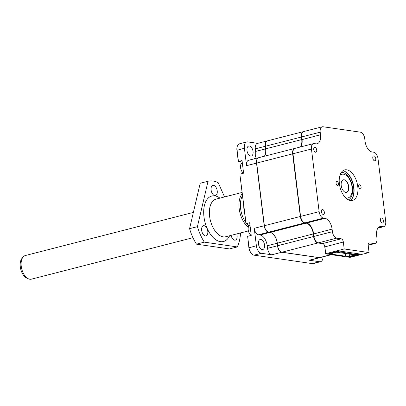 <?xml version="1.0" encoding="UTF-8"?>
<svg xmlns="http://www.w3.org/2000/svg" width="406" height="406" viewBox="0 0 406 406"><rect width="100%" height="100%" fill="white"/><g stroke="black" fill="none" stroke-linecap="round" stroke-linejoin="round"><path stroke-width="0.61" d="M314.929 147.307A2.543 1.416 75.6 0 0 314.604 147.322A2.543 1.416 75.6 0 0 313.797 149.855A2.543 1.416 75.6 0 0 315.538 152.26A2.543 1.416 75.6 0 0 315.868 152.245A2.543 1.416 75.6 0 0 316.67 149.718A2.543 1.416 75.6 0 0 314.929 147.307M373.972 155.868A2.543 1.416 75.6 0 0 373.647 155.884A2.543 1.416 75.6 0 0 372.84 158.416A2.543 1.416 75.6 0 0 374.581 160.827A2.543 1.416 75.6 0 0 374.911 160.812A2.543 1.416 75.6 0 0 375.712 158.279A2.543 1.416 75.6 0 0 373.972 155.868M381.61 218.068A2.543 1.416 75.6 0 0 381.28 218.083A2.543 1.416 75.6 0 0 380.478 220.61A2.543 1.416 75.6 0 0 382.219 223.021A2.543 1.416 75.6 0 0 382.543 223.006A2.543 1.416 75.6 0 0 383.35 220.473A2.543 1.416 75.6 0 0 381.61 218.068M359.609 184.771A2.086 1.162 75.6 0 0 359.34 184.781A2.086 1.162 75.6 0 0 358.686 186.856A2.086 1.162 75.6 0 0 360.112 188.831A2.086 1.162 75.6 0 0 360.381 188.82A2.086 1.162 75.6 0 0 361.041 186.745A2.086 1.162 75.6 0 0 359.609 184.771M346.688 169.804A15.758 8.79 75.6 0 0 344.658 169.901A15.758 8.79 75.6 0 0 339.67 185.593A15.758 8.79 75.6 0 0 350.459 200.523A15.758 8.79 75.6 0 0 352.489 200.427A15.758 8.79 75.6 0 0 357.478 184.735A15.758 8.79 75.6 0 0 346.688 169.804M342.847 170.789A15.758 8.79 75.6 0 0 342.837 170.789A15.758 8.79 75.6 0 1 347.551 173.377A15.758 8.79 75.6 0 1 353.91 187.481A15.758 8.79 75.6 0 1 353.352 195.986A15.758 8.79 75.6 0 1 350.469 200.523M337.036 181.497A2.086 1.162 75.6 0 0 336.767 181.507A2.086 1.162 75.6 0 0 336.107 183.583A2.086 1.162 75.6 0 0 337.538 185.557A2.086 1.162 75.6 0 0 337.807 185.547A2.086 1.162 75.6 0 0 338.462 183.471A2.086 1.162 75.6 0 0 337.036 181.497M322.567 209.501A2.543 1.416 75.6 0 0 322.237 209.516A2.543 1.416 75.6 0 0 321.435 212.049A2.543 1.416 75.6 0 0 323.176 214.459A2.543 1.416 75.6 0 0 323.501 214.444A2.543 1.416 75.6 0 0 324.308 211.912A2.543 1.416 75.6 0 0 322.567 209.501M353.261 196.276A16.468 9.186 75.6 0 0 353.753 187.689A16.468 9.186 75.6 0 0 347.333 173.169M319.136 211.653L300.668 216.393A6.1 3.4 75.6 0 0 303.13 221.854A6.1 3.4 75.6 0 0 304.952 222.853L323.42 218.113A6.1 3.4 -104.4 0 1 319.136 211.653L311.448 149.022A6.1 3.4 -104.4 0 1 313.483 143.628A6.1 3.4 -104.4 0 1 314.269 143.592L315.812 143.815A10.165 5.669 75.6 0 0 317.122 143.749A10.165 5.669 75.6 0 0 320.517 134.762L320.197 132.189A6.1 3.4 -104.4 0 1 322.237 126.794A6.1 3.4 -104.4 0 1 323.024 126.753L360.447 132.183A6.1 3.4 -104.4 0 1 364.73 138.644L365.05 141.222A10.165 5.669 75.6 0 0 372.185 151.991L373.728 152.214A6.1 3.4 -104.4 0 1 378.011 158.675L385.7 221.306A6.1 3.4 -104.4 0 1 383.665 226.7A6.1 3.4 -104.4 0 1 382.878 226.736L378.027 227.984M323.42 218.113L324.962 218.337A10.165 5.669 75.6 0 1 332.098 229.106L332.418 231.684L313.945 236.424A6.1 3.4 75.6 0 0 316.406 241.885A6.1 3.4 75.6 0 0 318.228 242.884L336.701 238.144A6.1 3.4 -104.4 0 1 332.418 231.684M382.878 226.736L381.335 226.512A10.165 5.669 75.6 0 0 380.026 226.578A10.165 5.669 75.6 0 0 376.631 235.566L376.951 238.139A6.1 3.4 -104.4 0 1 374.911 243.534A6.1 3.4 -104.4 0 1 374.124 243.575L369.622 242.92A3.05 1.7 75.6 0 0 369.232 242.94A3.05 1.7 75.6 0 0 368.212 245.635L369.064 252.573L344.192 248.964L343.339 242.027A3.05 1.7 75.6 0 0 341.197 238.799L336.701 238.144M313.483 143.628L295.015 148.368A6.1 3.4 75.6 0 0 293.193 150.469A6.1 3.4 75.6 0 0 292.975 153.762L311.448 149.022M300.577 216.51L292.975 153.762L300.577 216.51A5.694 3.177 75.6 0 0 302.876 221.605A5.694 3.177 75.6 0 0 302.998 221.722M316.279 241.753A5.694 3.177 75.6 0 1 316.152 241.636A5.694 3.177 75.6 0 1 313.853 236.541L313.63 233.846A10.165 5.669 75.6 0 0 309.524 224.746A10.165 5.669 75.6 0 0 306.489 223.077L304.952 222.853M344.192 248.964L325.724 253.704L324.871 246.767A3.05 1.7 75.6 0 0 323.638 244.036A3.05 1.7 75.6 0 0 322.729 243.539L318.228 242.884M369.064 252.573L350.028 257.363L348.49 257.14L360.421 254.075L339.106 250.984L327.17 254.049L325.724 253.704M322.237 126.794L303.764 131.534A6.1 3.4 75.6 0 0 301.942 133.635A6.1 3.4 75.6 0 0 301.729 136.929L320.197 132.189M300.795 146.886A10.165 5.669 75.6 0 0 301.683 144.988A10.165 5.669 75.6 0 0 302.044 139.502L301.638 137.045A5.694 3.177 75.6 0 1 301.841 133.975L301.942 133.635M293.142 150.646A5.694 3.177 75.6 0 0 293.086 150.809A5.694 3.177 75.6 0 0 292.888 153.879M313.853 236.541L313.539 233.968A10.571 5.897 75.6 0 0 309.397 224.63M343.339 242.027L324.78 246.889A3.456 1.928 75.6 0 0 323.516 243.925M324.78 246.889L325.632 253.826M301.633 145.155A10.571 5.897 75.6 0 0 301.952 139.623L301.638 137.045M346.841 253.699L347.181 256.44L349.49 256.775L348.14 257.12L345.831 256.785L345.425 253.491M345.125 253.451L345.46 256.191L344.11 256.536L331.56 254.714L331.408 253.496M331.108 253.451L331.189 254.12L329.839 254.466L327.51 253.958M328.86 253.613L327.53 254.131M337.564 251.38L330.494 253.197M331.189 254.12L328.88 253.786M332.763 253.192L332.905 254.369L331.56 254.714M345.46 256.191L332.905 254.369M347.181 256.44L345.831 256.785M349.49 256.775L349.15 254.034M330.514 253.364L331.519 253.511L336.589 252.212L355.184 254.907L350.114 256.206L351.124 256.353L358.193 254.542L358.092 253.74M356.341 253.486L356.473 254.552L337.584 251.553M358.193 254.542L356.473 254.552M338.579 251.121L338.65 251.705M350.114 256.206L349.86 254.136M357.128 254.384L357.026 253.583M262.119 249.543A5.187 2.893 -104.4 0 1 258.571 244.63A5.187 2.893 -104.4 0 1 260.21 239.464A5.187 2.893 -104.4 0 1 260.88 239.433A5.187 2.893 -104.4 0 1 264.428 244.346A5.187 2.893 -104.4 0 1 262.789 249.507A5.187 2.893 -104.4 0 1 262.119 249.543M250.649 156.107A5.187 2.893 -104.4 0 1 247.097 151.194A5.187 2.893 -104.4 0 1 248.741 146.033A5.187 2.893 -104.4 0 1 249.406 146.003A5.187 2.893 -104.4 0 1 252.958 150.915A5.187 2.893 -104.4 0 1 251.319 156.077A5.187 2.893 -104.4 0 1 250.649 156.107M242.209 161.984L242.225 161.984A6.506 3.629 -104.4 0 0 242.209 161.984L238.449 161.441L238.241 161.025L236.921 150.301A6.506 3.629 -104.4 0 1 237.155 146.789L237.307 146.282A7.115 3.969 -104.4 0 1 239.433 143.831L246.787 141.943A7.115 3.969 -104.4 0 1 247.706 141.902L257.719 143.354M323.034 256.851A7.115 3.969 -104.4 0 1 320.573 261.697L313.219 263.585A7.115 3.969 -104.4 0 1 312.3 263.626L254.029 255.176A7.115 3.969 -104.4 0 1 251.903 254.009L251.522 253.638A6.506 3.629 -104.4 0 1 248.893 247.817L247.64 236.322L251.238 235.399L249.68 222.711L246.082 223.635L239.941 174.9L245.874 223.219L246.082 223.635L249.842 224.183A6.506 3.629 -104.4 0 1 249.857 224.183L249.842 224.183M251.903 254.009A7.115 3.969 -104.4 0 1 249.03 247.64L247.64 236.322M240.002 174.123L243.6 173.205L242.042 160.517L238.449 161.441L237.058 150.124A7.115 3.969 -104.4 0 1 237.307 146.282M236.921 150.301L244.412 148.236L246.554 165.678L256.526 163.116L264.215 225.751L254.242 228.309L256.384 245.752L248.893 247.817M254.029 255.176L261.383 253.288A7.115 3.969 -104.4 0 1 256.384 245.752M261.383 253.288L271.807 254.801L281.774 252.243L319.202 257.668L309.23 260.226L319.654 261.738L312.3 263.626M320.573 261.697A7.115 3.969 -104.4 0 1 319.654 261.738M244.412 148.236A7.115 3.969 -104.4 0 1 246.787 141.943M309.23 260.226A6.1 3.4 75.6 0 0 310.017 260.19L319.989 257.632A6.1 3.4 -104.4 0 1 319.202 257.668L319.238 257.607M254.242 228.309A6.1 3.4 75.6 0 0 258.526 234.769L260.068 234.993A10.165 5.669 -104.4 0 1 267.204 245.762L267.524 248.34A6.1 3.4 75.6 0 0 271.807 254.801M254.374 158.802A10.165 5.669 -104.4 0 0 255.623 151.418L255.308 148.84L265.275 146.282A6.1 3.4 -104.4 0 1 267.315 140.892A6.1 3.4 -104.4 0 1 267.397 140.872M267.315 140.892L257.343 143.45A6.1 3.4 75.6 0 0 255.308 148.84M256.693 163.105L256.526 163.116A6.1 3.4 -104.4 0 1 258.561 157.726L248.589 160.284A6.1 3.4 75.6 0 0 246.554 165.678M258.526 234.769L268.498 232.212A6.1 3.4 -104.4 0 1 264.215 225.751L264.382 225.736M281.815 252.177L281.774 252.243A6.1 3.4 -104.4 0 1 277.496 245.777L267.524 248.34M268.533 232.146L270.041 232.435A10.165 5.669 -104.4 0 1 277.176 243.204L277.658 245.767M265.443 146.267L265.595 148.86A10.165 5.669 -104.4 0 1 264.347 156.239M242.326 162.831A5.491 3.06 75.6 0 0 240.57 167.663A5.491 3.06 75.6 0 0 243.6 173.189M249.964 225.025A5.491 3.06 75.6 0 0 248.208 229.857A5.491 3.06 75.6 0 0 251.233 235.384M193.373 212.404L25.324 255.536A12.2 6.806 75.6 0 0 23.005 257.12A12.2 6.806 75.6 0 0 21.249 266.321A12.2 6.806 75.6 0 0 28.598 278.902A12.2 6.806 75.6 0 0 29.816 279.247A12.2 6.806 75.6 0 0 31.389 279.171L192.972 237.698M23.005 257.12L21.883 258.52A11.023 6.151 75.6 0 0 20.3 266.838A11.023 6.151 75.6 0 0 26.938 278.206L28.598 278.902M339.888 175.549A12.2 6.806 -104.4 0 1 341.943 174.27A12.2 6.806 -104.4 0 1 343.517 174.194A12.2 6.806 -104.4 0 1 351.87 185.755A12.2 6.806 -104.4 0 1 348.013 197.905A12.2 6.806 -104.4 0 1 346.44 197.981A12.2 6.806 -104.4 0 1 345.592 197.773M346.216 198.361A12.2 6.806 75.6 0 0 346.374 198.321L348.013 197.905M346.501 192.358A6.455 3.598 75.6 0 0 348.45 185.877A6.455 3.598 75.6 0 0 344.039 179.838A6.455 3.598 75.6 0 0 343.293 179.858M344.207 179.792A6.455 3.598 75.6 0 0 343.374 179.833A6.455 3.598 75.6 0 0 341.329 186.263A6.455 3.598 75.6 0 0 345.75 192.378A6.455 3.598 75.6 0 0 346.582 192.337A6.455 3.598 75.6 0 0 348.627 185.912A6.455 3.598 75.6 0 0 344.207 179.792M341.943 174.27L340.309 174.692A12.2 6.806 75.6 0 0 340.152 174.732M345.11 171.56A16.265 9.074 -104.4 0 1 352.088 198.757M294.852 148.418A6.1 3.4 75.6 0 0 294.685 148.454A6.1 3.4 75.6 0 0 292.65 153.844L300.338 216.479A6.1 3.4 75.6 0 0 304.622 222.94L306.165 223.163A10.165 5.669 -104.4 0 1 313.3 233.932L277.339 243.158A10.165 5.669 75.6 0 0 270.203 232.394L306.165 223.163M323.272 243.747L317.903 242.971A6.1 3.4 75.6 0 1 313.62 236.505L313.3 233.932M303.602 131.585A6.1 3.4 75.6 0 0 303.439 131.62A6.1 3.4 75.6 0 0 301.399 137.01L301.719 139.588A10.165 5.669 -104.4 0 1 300.47 146.967M294.685 148.454L258.724 157.685A6.1 3.4 75.6 0 0 256.688 163.075L264.377 225.706A6.1 3.4 75.6 0 0 268.66 232.171L270.203 232.394M264.509 156.198A10.165 5.669 75.6 0 0 265.757 148.819L301.719 139.588M303.439 131.62L267.478 140.846A6.1 3.4 75.6 0 0 265.438 146.241L265.757 148.819M277.339 243.158L277.658 245.737A6.1 3.4 75.6 0 0 281.942 252.197L319.365 257.627A6.1 3.4 75.6 0 0 320.151 257.587L331.55 254.663M236.754 233.912A5.248 2.923 -104.4 0 1 235.343 240.139A5.248 2.923 -104.4 0 1 231.704 237.231A5.248 2.923 -104.4 0 1 231.105 235.358M216.499 188.272A5.248 2.923 -104.4 0 1 215.469 195.53A5.248 2.923 -104.4 0 1 211.83 192.622A5.248 2.923 -104.4 0 1 212.861 185.364A5.248 2.923 -104.4 0 1 216.499 188.272M207.055 228.634A5.248 2.923 -104.4 0 1 206.03 235.886A5.248 2.923 -104.4 0 1 202.391 232.978A5.248 2.923 -104.4 0 1 203.421 225.726A5.248 2.923 -104.4 0 1 207.055 228.634M204.314 242.143A38.732 21.604 -104.4 0 1 200.422 234.815A38.732 21.604 -104.4 0 1 197.417 226.66L189.572 228.669A38.732 21.604 75.6 0 0 192.576 236.83A38.732 21.604 75.6 0 0 196.468 244.158L204.314 242.143L237.297 246.929L229.451 248.939L196.468 244.158M244.513 212.13A12.708 7.09 -104.4 0 1 243.767 206.045M248.32 227.198A19.417 10.83 -104.4 0 1 241.864 218.382A19.417 10.83 -104.4 0 1 242.255 193.718M242.504 195.763A18.402 10.262 75.6 0 0 243.133 217.748A18.402 10.262 75.6 0 0 245.777 222.412M197.417 226.66L208.039 181.249L200.194 183.258L189.572 228.669M224.554 196.951L218.215 182.72A38.732 21.604 -104.4 0 0 208.039 181.249M240.575 232.927A38.732 21.604 -104.4 0 1 237.297 246.929M246.812 223.742A18.402 10.262 75.6 0 0 248.908 225.832M332.098 229.106L313.539 233.968M306.489 223.077L324.962 218.337M341.197 238.799L322.729 243.539M369.622 242.92L368.876 243.113M374.124 243.575L368.176 245.097M381.335 226.512L378.849 227.152M301.952 139.623L320.517 134.762M260.068 234.993L270.071 232.374M277.344 243.189L267.204 245.762M255.623 151.418L265.757 148.845M341.329 172.388A14.23 7.937 -104.4 0 1 352.449 187.501A14.23 7.937 -104.4 0 1 348.378 199.848M292.65 153.844L256.688 163.075M264.377 225.706L300.338 216.479M265.438 146.241L301.399 137.01M331.535 254.506L319.365 257.627M317.903 242.971L281.942 252.197M313.62 236.505L277.658 245.737M268.66 232.171L304.622 222.94M242.098 192.444L216.083 199.123A19.417 10.83 75.6 0 0 212.277 225.975A19.417 10.83 75.6 0 0 225.741 236.739L248.401 230.923M219.95 198.128A23.482 13.099 75.6 0 0 205.421 202.376A23.482 13.099 75.6 0 0 207.202 228.497A23.482 13.099 75.6 0 0 229.603 235.744M374.911 243.534L368.181 245.26M383.665 226.7L377.879 228.182M293.086 150.809L293.193 150.469M302.876 221.605L303.13 221.854M316.152 241.636L316.406 241.885"/></g></svg>
